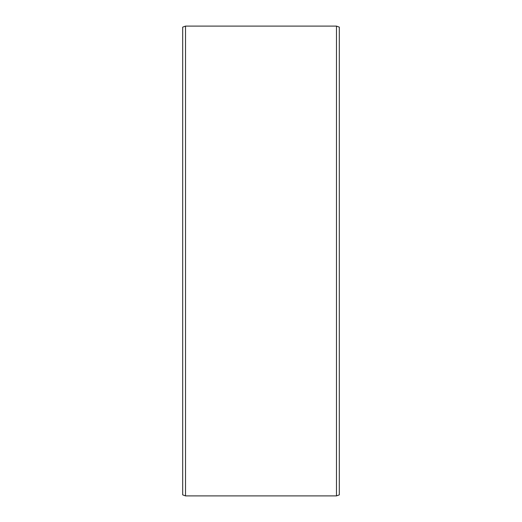 <?xml version="1.0" encoding="UTF-8"?>
<svg xmlns="http://www.w3.org/2000/svg" width="522" height="522" viewBox="0 0 522 522"><rect width="100%" height="100%" fill="white"/><g stroke="black" fill="none" stroke-linecap="round" stroke-linejoin="round"><path stroke-width="0.78" d="M339.3 27.124L339.3 494.876L336.481 495.9L336.481 26.1L339.3 27.124M185.519 495.9L182.7 494.876L182.7 27.124L185.519 26.1L185.519 495.9L336.481 495.9M185.519 26.1L336.481 26.1"/></g></svg>

